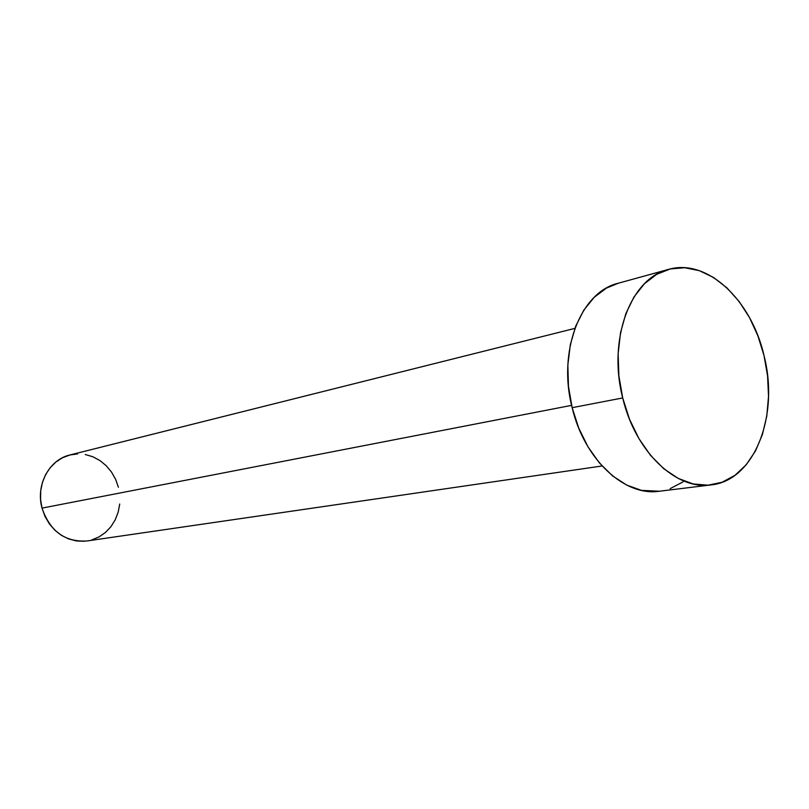 <?xml version="1.0" encoding="UTF-8"?>
<svg xmlns="http://www.w3.org/2000/svg" width="809" height="809" viewBox="0 0 809 809"><rect width="100%" height="100%" fill="white"/><g stroke="black" fill="none" stroke-linecap="round" stroke-linejoin="round"><path stroke-width="1.21" d="M574.886 328.383L69.928 454.971C49.218 459.573 35.535 485.046 42.017 508.113L571.599 405.36L42.017 508.113C50.027 531.28 64.993 542.242 86.927 540.978L602.078 465.984M622.708 397.947C607.478 339.365 630.676 278.114 668.436 269.417C707.046 257.94 751.45 300.028 764.009 355.545C779.512 415.33 754.645 480.657 711.03 484.925C676.152 490.365 635.227 451.675 622.708 397.947L572.145 407.675L622.708 397.947L618.875 375.841L618.137 353.776L620.523 332.701L625.883 313.528L633.963 297.004L644.379 283.797L656.655 274.342L670.267 268.952L684.657 267.739L699.259 270.641L713.528 277.467L726.967 287.883L739.102 301.454L749.538 317.654L757.922 335.897L764.009 355.545L767.579 375.932L768.52 396.349L766.78 416.109L762.402 434.524L755.495 450.937L746.262 464.71L734.997 475.308L722.083 482.255L707.956 485.198L693.141 483.934L678.225 478.422L663.815 468.765L650.507 455.315L638.888 438.549L629.483 419.163L622.708 397.947M668.436 269.417L618.096 283.281C580.609 291.978 557.371 351.237 572.145 407.675C584.26 459.431 624.548 496.615 659.193 491.255L710.808 484.945M683.049 481.881L670.176 488.636M659.446 491.225L641.456 490.365L626.702 485.087L612.474 475.823L599.358 462.89L587.951 446.76L578.738 428.103L572.145 407.675L568.464 386.358L567.847 365.071L570.315 344.725L575.715 326.179L583.795 310.181L594.18 297.338L606.386 288.125L618.238 283.241M119.722 504.007L118.165 512.208L115.191 519.874L110.894 526.72L105.423 532.484L98.991 536.943L91.811 539.916M84.176 541.272L76.349 540.948L68.654 538.936L61.393 535.305L54.85 530.188L49.298 523.777L44.96 516.314L42.017 508.113L40.581 499.487L40.723 490.79L42.432 482.376L45.628 474.58L50.168 467.703L55.882 462.02L62.526 457.732L69.827 455.002L77.512 453.92M85.269 454.516L92.813 456.741L99.861 460.503L106.151 465.65L111.46 471.991L115.596 479.272L118.407 487.24"/></g></svg>
